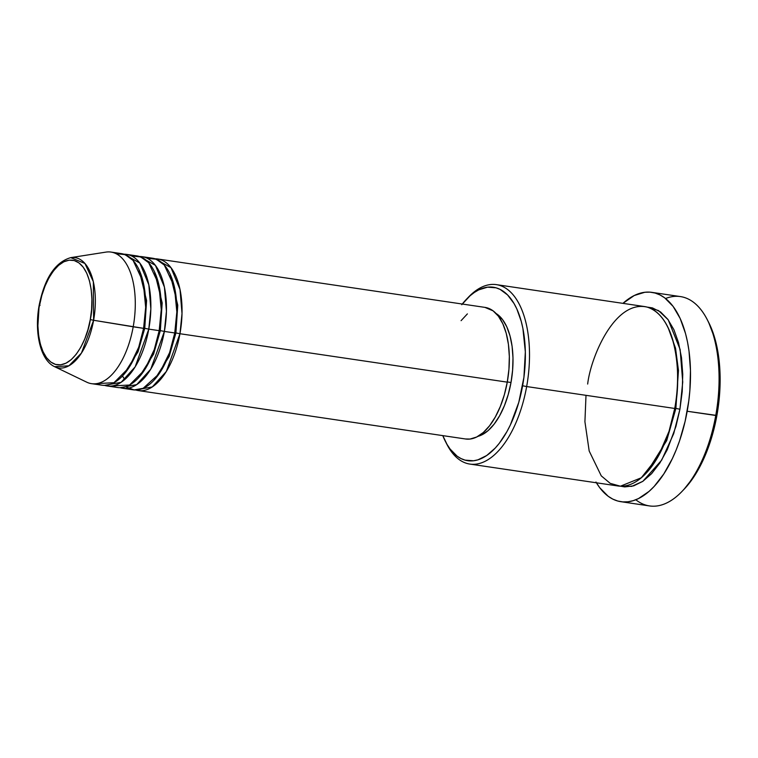 <?xml version="1.0" encoding="UTF-8"?>
<svg xmlns="http://www.w3.org/2000/svg" width="758" height="758" viewBox="0 0 758 758"><rect width="100%" height="100%" fill="white"/><g stroke="black" fill="none" stroke-linecap="round" stroke-linejoin="round"><path stroke-width="1.14" d="M116.078 253.684L125.136 254.631L133.114 260.449L143.234 282.213L145.669 307.331L143.594 328.347A66.505 32.954 -81.6 0 0 121.403 253.617L111.009 252.073A66.505 32.954 98.4 0 1 133.2 326.812L143.594 328.347L138.705 347.23L129.012 367.583L113.975 382.714L96.863 383.586A66.505 32.954 -81.6 0 0 101.932 385.197A66.505 32.954 -81.6 0 0 143.594 328.347L93.604 320.274L93.338 281.711L84.924 263.462L70.721 257.635A55.77 27.629 98.4 0 1 93.604 320.274L90.278 319.592C94.03 304.688 92.902 266.522 74.256 260.553C55.353 256.005 41.264 289.907 39.549 305.379L41.851 295.383L45.054 286.05L49.014 277.731L53.581 270.739L58.584 265.357L63.833 261.785L69.13 260.165L74.256 260.553L79.022 262.941L83.247 267.223L86.772 273.259L89.453 280.792L91.187 289.547L91.917 299.183L91.614 309.33L90.278 319.592L87.966 329.588L84.773 338.93L80.812 347.249L76.236 354.242L71.233 359.624L65.984 363.186L60.697 364.816L55.561 364.427L50.795 362.04L46.57 357.748L43.045 351.721L40.364 344.189L38.63 335.434L37.9 325.798L39.17 305.228C34.176 332.184 40.221 360.059 54.595 366.673L86.677 382.155A66.505 32.954 -81.6 0 0 133.2 326.812L93.604 320.274A55.77 27.629 98.4 0 1 54.595 366.673L68.902 365.792L81.447 353.067L93.604 320.274L90.278 319.592C88.563 335.074 74.464 368.975 55.561 364.427C36.915 358.458 35.797 320.293 39.549 305.379L40.07 305.275M155.144 258.819L170.995 267.669L180.006 289.442L182.015 313.566L179.959 333.728L175.913 332.942L177.77 305.199L170.114 274.131L177.77 305.199L175.913 332.942L169.186 356.44L154.499 379.663L169.186 356.44L175.913 332.942L179.959 333.728A66.505 32.954 98.4 0 1 138.307 390.578A66.505 32.954 98.4 0 1 135.739 389.982L152.273 386.931L166.324 371.477L179.959 333.728L507.263 382.146L179.959 333.728A66.505 32.954 98.4 0 0 157.768 258.99A66.505 32.954 98.4 0 0 155.144 258.819M128.036 388.2A66.505 32.954 -81.6 0 0 133.105 389.811A66.505 32.954 -81.6 0 0 174.757 332.961L176.841 311.945L174.406 286.818L164.287 265.054L156.309 259.236L147.251 258.298M139.557 256.517L155.409 265.357L164.42 287.13L166.428 311.263L164.372 331.426L160.326 330.63L162.184 302.897L154.528 271.828L162.184 302.897L160.326 330.63L153.599 354.128L138.913 377.361L153.599 354.128L160.326 330.63L164.372 331.426A66.505 32.954 98.4 0 1 122.72 388.276A66.505 32.954 98.4 0 1 120.152 387.679L136.686 384.628L150.738 369.165L164.372 331.426L174.757 332.961L164.372 331.426A66.505 32.954 98.4 0 0 142.182 256.687A66.505 32.954 98.4 0 0 139.557 256.517M126.595 254.385A66.505 32.954 98.4 0 1 148.786 329.114L159.18 330.659A66.505 32.954 -81.6 0 0 136.99 255.92L126.595 254.385A66.505 32.954 98.4 0 0 123.971 254.205L139.823 263.054L148.833 284.828L150.842 308.961L148.786 329.114L159.18 330.659L154.281 349.542L144.598 369.885L129.552 385.026L112.449 385.898A66.505 32.954 -81.6 0 0 117.518 387.499A66.505 32.954 -81.6 0 0 159.18 330.659L161.255 309.634L158.82 284.515L148.701 262.751L140.723 256.934L131.665 255.996M148.786 329.114L144.74 328.328L146.597 300.594L138.941 269.516L146.597 300.594L144.74 328.328L138.013 351.826L123.336 375.049L138.013 351.826L144.74 328.328L148.786 329.114A66.505 32.954 98.4 0 1 107.134 385.964A66.505 32.954 98.4 0 1 104.566 385.377L121.109 382.326L135.151 366.863L148.786 329.114M445.486 441.582L446.879 444.292A90.695 44.93 -81.6 0 0 490.54 457.984A90.695 44.93 -81.6 0 0 526.658 386.552L522.613 385.765A87.672 43.433 98.4 0 1 487.697 454.809A87.672 43.433 98.4 0 1 445.486 441.582A87.672 43.433 98.4 0 1 442.805 435.623L447.031 444.396L450.11 449.058L457.121 456.174L460.987 458.552L465.033 460.125L473.542 460.769L477.919 459.841L486.702 455.511L495.249 448.054L499.332 443.231L506.913 431.643L510.342 424.982L518.785 402.346L523.93 377.257L525.341 351.892L522.897 328.432L521.248 321.383L516.804 308.885L514.047 303.551L507.585 294.947L500.09 289.385L496.035 287.813L487.527 287.168L478.753 289.859L474.375 292.436L470.045 295.791L461.745 304.716M681.83 491.601L683.943 489.403A102.785 50.928 -81.6 0 0 716.897 415.46L715.751 415.479A105.807 52.425 98.4 0 1 681.83 491.601A105.807 52.425 98.4 0 1 635.801 499.759M620.546 486.21L631.736 486.371L642.869 481.311L661.668 460.144L673.71 433.633L679.926 409.225L682.219 391.602L682.75 374.187L681.499 357.653L678.514 342.625L673.909 329.702L667.864 319.355L660.616 311.993L652.43 307.9L647.048 307.085L658.494 310.562L668.234 319.838L680.134 349.495L682.731 382.041L679.926 409.225L675.88 408.429L678.457 370.425L675.549 348.244L668.149 327.712L675.549 348.244L678.457 370.425L675.88 408.429L666.699 440.616L646.716 472.566L666.699 440.616L675.88 408.429L679.926 409.225L675.956 426.375L667.23 449.797L659.867 462.996L651.615 473.655L642.775 481.377L633.688 485.859L624.706 486.92L620.357 486.153M467.62 298.046A90.695 44.93 98.4 0 1 496.405 284.638A90.695 44.93 98.4 0 1 526.658 386.552L674.734 408.458L526.658 386.552A90.695 44.93 98.4 0 1 469.865 464.076L617.931 485.973A90.695 44.93 -81.6 0 0 674.734 408.458C681.167 382.875 679.234 317.375 647.237 307.132C614.795 299.325 590.615 357.501 587.668 384.06M138.307 390.578L465.611 438.996A66.505 32.954 -81.6 0 0 507.263 382.146L504.354 394.729L500.327 406.478L495.353 416.947L489.592 425.74L483.301 432.515L476.687 437.006L470.036 439.053L465.478 438.977M511.006 382.506L507.291 381.956L511.006 382.506L508.23 394.52L504.392 405.729L499.636 415.735L494.14 424.12L488.133 430.591L481.823 434.874L477.938 436.352A63.483 31.457 -81.6 0 0 511.006 382.506A63.483 31.457 -81.6 0 0 496.111 313.509L502.563 319.601L506.799 326.84L510.02 335.889L512.105 346.406L512.986 357.984L512.607 370.169L511.006 382.506M469.865 464.076A90.695 44.93 98.4 0 1 446.187 442.909M620.916 501.692L649.483 505.927A105.807 52.425 -81.6 0 0 715.751 415.479L687.184 411.253A105.807 52.425 98.4 0 1 620.916 501.692A105.807 52.425 98.4 0 1 596.413 482.789M39.17 305.228C44.684 278.082 55.201 262.211 70.721 257.635L105.912 252.111A66.505 32.954 -81.6 0 1 133.2 326.812A66.505 32.954 98.4 0 1 91.547 383.662L101.932 385.197M708.616 322.292L715.306 339.991L718.679 357.018L719.645 366.209L720.053 385.547L718.442 405.492L714.879 425.295L712.406 434.903L706.191 453.066L698.488 469.249L694.176 476.403L683.915 489.441M715.751 415.479A105.807 52.425 -81.6 0 0 680.457 296.586L651.88 292.361A105.807 52.425 98.4 0 1 687.184 411.253L716.897 415.46A102.785 50.928 -81.6 0 0 708.654 322.377L707.271 319.658A105.807 52.425 98.4 0 1 715.751 415.479M595.959 482.022L599.673 487.65L608.134 496.234L612.796 499.115L617.685 501.01L622.754 501.9L627.956 501.787L633.233 500.659L638.549 498.537L649.056 491.392L654.154 486.428L663.781 473.987L672.365 458.59L676.155 449.968L679.566 440.824L685.099 421.382L688.766 400.991L689.856 390.692L690.472 370.378L689.013 351.087L687.525 342.066L685.535 333.567L680.163 318.474L673.113 306.412L664.652 297.818L659.991 294.947L655.101 293.043L650.032 292.152L644.84 292.266L634.247 295.516L622.953 303.361A105.807 52.425 98.4 0 1 651.88 292.361M586 395.325L584.92 421.732L589.184 451.019L601.265 475.863L610.209 483.358L620.414 486.2L641.306 477.777L658.2 456.43L669.011 431.368L674.734 408.458A90.695 44.93 -81.6 0 0 644.471 306.545L496.405 284.638M461.082 320.662L467.383 313.888M484.93 307.388L493.098 310.846L498.423 316.238L502.857 323.827L506.23 333.312L508.419 344.331L509.329 356.45L508.94 369.222L507.263 382.146A66.505 32.954 -81.6 0 0 485.073 307.407L157.768 258.99M125.601 386.751L134.1 389.925L143.139 388.314L159.189 373.685L169.593 352.641L174.757 332.961A66.505 32.954 -81.6 0 0 152.576 258.222L142.182 256.687M674.762 408.297L675.88 408.429M665.562 298.519A105.807 52.425 98.4 0 1 707.271 319.658M526.658 386.552A90.695 44.93 -81.6 0 0 516.52 299.429A90.695 44.93 -81.6 0 0 468.681 296.918L466.568 299.116A87.672 43.433 98.4 0 1 512.815 301.542A87.672 43.433 98.4 0 1 522.613 385.765L526.658 386.552M462.276 304.043A87.672 43.433 98.4 0 1 466.568 299.116M143.622 328.186L144.74 328.328M159.208 330.497L160.326 330.63M174.795 332.8L175.913 332.942M133.105 389.811L122.72 388.276M117.518 387.499L107.134 385.964M122.455 375.996L124.767 379.531"/></g></svg>
